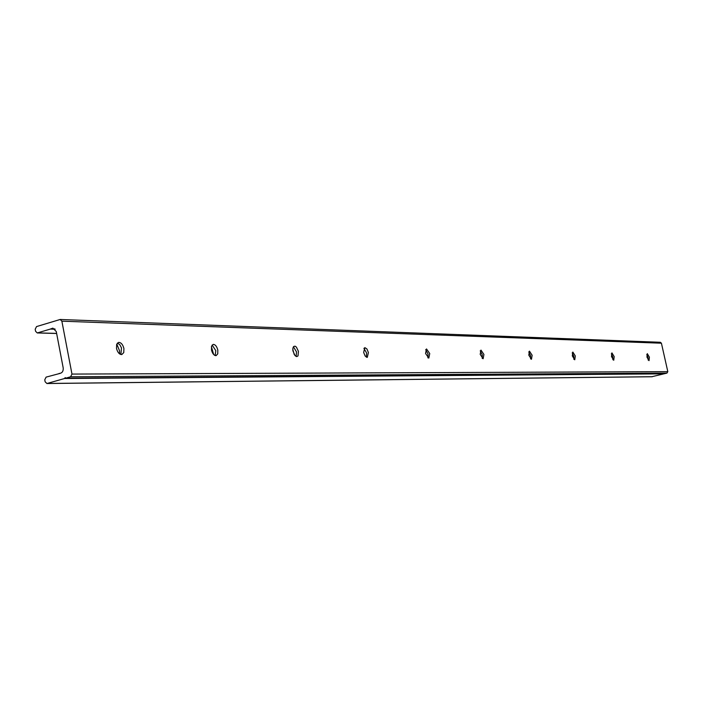 <?xml version="1.0" encoding="UTF-8"?>
<svg xmlns="http://www.w3.org/2000/svg" width="703" height="703" viewBox="0 0 703 703"><rect width="100%" height="100%" fill="white"/><g stroke="black" fill="none" stroke-linecap="round" stroke-linejoin="round"><path stroke-width="1.05" d="M120.881 354.514L121.487 347.897L119.765 344.663L117.436 343.038M123.913 348.53C122.849 344.496 121.083 342.458 118.622 342.387L116.663 344.347L116.513 348.407C117.586 352.44 119.352 354.488 121.812 354.549L123.763 352.581L123.913 348.53M648.184 360.103L647.999 357.511L646.769 354.54M649.387 357.168L647.305 353.644L646.953 357.124L649.036 360.648L649.387 357.168M612.884 359.751L612.735 356.948L611.346 353.741M614.176 356.588L611.926 352.888L611.496 356.544L613.745 360.244L614.176 356.588M573.885 359.365L573.789 356.333L572.216 352.871M575.291 355.946L572.84 352.054L572.312 355.894L574.764 359.787L575.291 355.946M530.589 358.925L530.545 355.648L528.761 351.904M532.118 355.235L529.447 351.131L528.805 355.182L531.477 359.286L532.118 355.235M482.232 358.425L482.267 354.874L480.237 350.841M483.91 354.444L480.975 350.103L480.202 354.382L483.137 358.732L483.91 354.444M427.881 357.853L428.022 354.013L425.693 349.646M429.744 353.556L426.501 348.943L425.561 353.486L428.804 358.099L429.744 353.556M366.342 357.194L366.615 353.038L363.926 348.31M368.416 352.546L366.887 348.916L364.804 347.625L363.662 352.467L365.2 356.105L367.282 357.388L368.416 352.546M296.095 356.439L296.534 351.922L293.415 346.79M298.432 351.395L296.411 347.097L295.032 346.166L293.634 346.526L292.879 348.213L292.879 350.753L295.005 355.613L296.719 356.597L297.993 355.929L298.432 351.395M215.153 355.551L215.803 350.639L212.139 345.05M217.807 350.068C216.832 346.368 215.294 344.479 213.202 344.4L211.55 346.201L211.489 349.962C212.473 353.679 214.011 355.569 216.102 355.639L217.754 353.829L217.807 350.068M116.777 344.057L119.457 350.595L119.765 354.004M292.782 349.338L294.241 354.584M211.418 346.728L213.65 354.505M60.071 373.398L46.108 377.116L44.764 379.796L45.141 381.799L46.916 383.522L64.588 378.504L663.193 373.855M64.588 378.504L65.177 377.59L65.774 378.17L663.931 373.847L666.962 373.1L667.815 371.65L661.418 343.205L660.345 342.282L60.177 319.478L36.538 326.579L35.194 329.268L35.572 331.262L37.268 332.95L50.308 329.092L55.15 329.241M651.83 376.72L663.193 374.031M59.157 373.407L59.658 373.434C62.259 372.977 63.437 371.14 63.2 367.924L56.266 331.535L52.866 328.134L50.308 329.092M667.815 371.65L71.97 374.084L70.608 376.782L65.774 378.17M60.177 319.478L61.873 321.174L661.418 343.205M71.97 374.084L61.873 321.174M652.322 376.711L47.312 383.469M59.324 373.416L59.992 373.407M54.843 328.934L50.844 328.811M56.618 333.407L37.734 332.888M70.608 376.782L666.962 373.1M652.076 376.746L46.916 383.522M56.635 333.477L37.268 332.95"/></g></svg>
